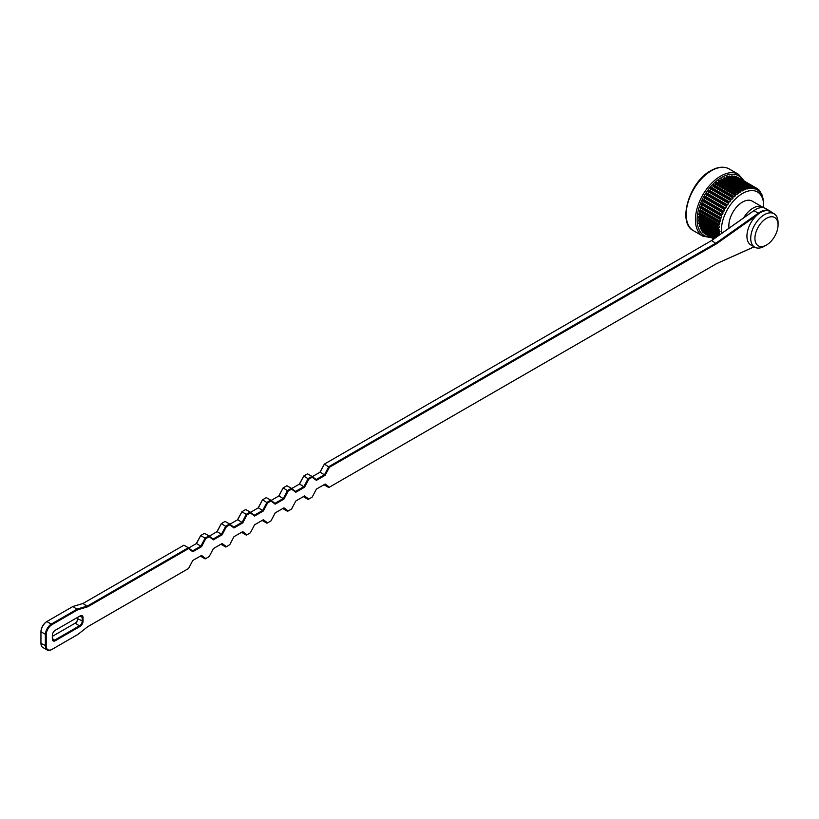 <?xml version="1.0" encoding="UTF-8"?>
<svg xmlns="http://www.w3.org/2000/svg" width="819" height="819" viewBox="0 0 819 819"><rect width="100%" height="100%" fill="white"/><g stroke="black" fill="none" stroke-linecap="round" stroke-linejoin="round"><path stroke-width="1.23" d="M721.621 233.425A29.873 17.25 -60 0 1 742.516 193.448A29.873 17.25 -60 0 1 763.646 205.641L763.646 204.3A31.521 18.192 120 0 0 763.636 203.562L763.554 202.109A31.521 18.192 120 0 0 763.41 200.706L763.185 199.365A31.521 18.192 120 0 0 762.878 198.075L762.509 196.857A31.521 18.192 120 0 0 762.069 195.71L761.793 193.929L761.557 194.635A31.521 18.192 120 0 0 760.974 193.632L760.595 191.841L760.319 192.711A31.521 18.192 120 0 0 759.612 191.871L759.008 189.967L758.834 191.114A31.521 18.192 120 0 0 758.005 190.448L757.401 188.687L757.114 189.875A31.521 18.192 120 0 0 756.172 189.394L755.302 187.612L755.179 189.005A31.521 18.192 120 0 0 754.135 188.708L753.142 187.019L753.05 188.513A31.521 18.192 120 0 0 751.934 188.411L750.982 186.824L750.777 188.411A31.521 18.192 120 0 0 749.58 188.503L748.515 187.008L748.361 188.698A31.521 18.192 120 0 0 747.123 188.984L745.751 187.643L745.863 189.363A31.521 18.192 120 0 0 744.584 189.844L743.099 188.646L743.294 190.407A31.521 18.192 120 0 0 742.004 191.073L740.519 189.977L740.704 191.82A31.521 18.192 120 0 0 739.414 192.649L737.929 191.636L738.124 193.571A31.521 18.192 120 0 0 736.854 194.564L735.083 193.857L735.585 195.639A31.521 18.192 120 0 0 734.346 196.785L732.514 196.243L733.128 198.003A31.521 18.192 120 0 0 731.94 199.283L730.22 198.71L730.783 200.624A31.521 18.192 120 0 0 729.657 202.017L727.886 201.597L728.572 203.47A31.521 18.192 120 0 0 727.538 204.965L725.573 204.924L726.545 206.501A31.521 18.192 120 0 0 725.593 208.067L723.761 207.944L724.713 209.674A31.521 18.192 120 0 0 723.873 211.302L722.02 211.322L723.105 212.95A31.521 18.192 120 0 0 722.389 214.609L720.433 215.018L721.744 216.277A31.521 18.192 120 0 0 721.16 217.956L719.317 218.243L720.648 219.625A31.521 18.192 120 0 0 720.198 221.284L718.386 221.693L719.829 222.932A31.521 18.192 120 0 0 719.532 224.56L717.72 225.317L719.307 226.167A31.521 18.192 120 0 0 719.154 227.743L717.434 228.347L719.082 229.279A31.521 18.192 120 0 0 719.082 230.774L717.434 231.675L719.154 232.227A31.521 18.192 120 0 0 719.307 233.63L717.72 234.367L719.532 234.971M738.236 177.61L757.258 188.595L738.021 177.61M755.487 187.684L735.779 176.904L755.098 188.063M734.408 176.136L733.435 176.658M732.145 175.952L730.978 176.822M729.749 176.167L728.5 177.232A31.521 18.192 120 0 0 728.255 177.273M727.241 176.791L726.003 177.897A31.521 18.192 120 0 0 725.429 178.102M724.641 177.784L723.433 178.941A31.521 18.192 120 0 0 722.634 179.341M738.175 191.585L719.256 180.6L718.263 182.105A31.521 18.192 120 0 0 717.198 182.934M738.677 191.861L737.98 191.605M735.677 193.632L716.656 182.617L715.724 184.173A31.521 18.192 120 0 0 714.598 185.217M736.046 193.847L735.38 193.632M733.261 195.997L714.117 184.94L713.267 186.537A31.521 18.192 120 0 0 712.11 187.776M733.496 196.14L732.862 195.966M730.947 198.659L711.691 187.541L710.923 189.158A31.521 18.192 120 0 0 709.797 190.551L708.701 190.837L708.711 192.004A31.521 18.192 120 0 0 707.677 193.499L706.551 193.939L706.684 195.035A31.521 18.192 120 0 0 705.743 196.601L704.606 197.205L704.852 198.208A31.521 18.192 120 0 0 704.012 199.836L702.999 200.338L703.245 201.484A31.521 18.192 120 0 0 702.528 203.143L701.514 203.788L701.883 204.811A31.521 18.192 120 0 0 701.299 206.49L700.306 207.995L719.512 219.072M731.029 198.71L730.456 198.577M700.757 208.251A31.521 18.192 120 0 0 700.337 209.818L699.416 211.384L718.519 222.389M700.225 207.514L719.676 219.164M699.313 210.954L718.816 222.563M699.928 211.671A31.521 18.192 120 0 0 699.672 213.094L698.699 214.332L718.263 225.88M699.406 215.039A31.521 18.192 120 0 0 699.293 216.277L698.402 217.598L718.017 229.074M699.211 218.294A31.521 18.192 120 0 0 699.221 219.308L698.412 220.69L718.079 232.105M699.354 221.406A31.521 18.192 120 0 0 699.446 222.164L698.74 223.587L718.437 234.93M766.492 218.325A16.349 9.439 120 0 0 754.923 238.349A16.349 9.439 120 0 0 766.492 245.024L764.383 246.243A19.328 11.159 -60 0 1 754.719 247.195A19.328 11.159 -60 0 1 751.76 231.716A19.328 11.159 -60 0 1 764.383 214.68A19.328 11.159 -60 0 1 774.047 213.728A19.328 11.159 -60 0 1 778.05 222.573L778.05 225A16.349 9.439 120 0 0 766.492 218.325M774.047 213.728L770.259 211.537A19.328 11.159 120 0 0 760.595 212.5A19.328 11.159 120 0 0 747.972 229.525A19.328 11.159 120 0 0 750.941 245.014L754.719 247.195M763.492 207.719A19.328 11.159 120 0 0 762.694 207.176A19.328 11.159 120 0 0 753.03 208.128A19.328 11.159 120 0 0 743.632 217.874M762.694 207.176L752.18 201.105A19.328 11.159 120 0 0 742.516 202.058A19.328 11.159 120 0 0 729.033 228.184M763.646 205.641A29.873 17.25 -60 0 1 763.564 207.729M764.383 246.243L766.492 245.024A16.349 9.439 120 0 0 778.05 225M755.876 188.36L736.435 176.689M753.777 187.684L734.285 176.065M751.514 187.408L731.961 175.85M749.098 187.52L729.494 176.024M746.57 188.042L726.924 176.607M743.969 188.943L724.272 177.58M741.328 190.223L721.59 178.941L720.843 180.354A31.521 18.192 120 0 0 719.891 180.968M719.01 230.794L720.055 231.501M704.739 233.784L713.748 238.984M702.968 231.552L703.091 232.463M701.729 229.494L701.668 230.774M700.777 227.139A31.521 18.192 120 0 0 700.788 227.16L700.521 228.747M699.856 224.365A31.521 18.192 120 0 0 699.969 224.785L699.651 226.402M698.412 220.69L717.444 231.736M698.402 217.598L717.475 228.757M698.699 214.332L717.833 225.624M740.734 189.885L721.59 178.941M700.788 227.16L699.477 226.382M699.969 224.785L718.611 235.544M699.446 222.164L719.307 233.63M699.221 219.308L719.082 230.774M699.293 216.277L719.154 227.743M699.672 213.094L719.532 224.56M700.337 209.818L720.198 221.284M701.299 206.49L721.16 217.956M702.528 203.143L722.389 214.609M701.484 204.586L720.812 215.745M721.744 216.277L701.883 204.811M704.012 199.836L723.873 211.302M723.105 212.95L703.245 201.484M705.743 196.601L725.593 208.067M724.713 209.674L704.852 198.208M707.677 193.499L727.538 204.965M726.545 206.501L706.684 195.035M709.797 190.551L729.657 202.017M728.572 203.47L708.711 192.004M730.783 200.624L710.923 189.158M733.128 198.003L713.267 186.537M735.585 195.639L715.724 184.173M738.124 193.571L718.263 182.105M740.704 191.82L720.843 180.354M743.294 190.407L723.433 178.941M745.863 189.363L726.003 177.897M748.361 188.698L728.5 177.232M750.777 188.411L749.027 187.397M753.05 188.513L751.627 187.684M755.179 189.005L754.002 188.319M757.114 189.875L756.152 189.312M55.293 640.734L52.344 638.544A3.573 2.058 120 0 0 53.081 640.182A3.573 2.058 120 0 0 54.863 639.997L79.678 625.675A3.573 2.058 120 0 0 82.197 621.314L82.197 617.618A3.573 2.058 120 0 0 81.46 615.99A3.573 2.058 120 0 0 79.678 616.164L80.098 615.919A4.167 2.406 -60 0 1 83.036 617.618L83.036 621.314A4.167 2.406 -60 0 1 80.098 626.402L55.293 640.734A4.167 2.406 -60 0 1 52.344 639.035L52.344 635.339A4.167 2.406 -60 0 1 55.293 630.241L80.098 615.919M77.785 617.25L77.785 618.765A3.573 2.058 -60 0 1 75.266 623.126L52.344 636.363M323.986 484.725L328.767 487.551L324.559 484.387L325.174 484.039L329.381 487.192L716.471 263.708L754.064 246.826M303.378 496.621L308.159 499.447L303.962 496.283L304.566 495.935L308.773 499.088L312.182 497.123L316.38 489.117L325.174 484.039M282.78 508.517L287.561 511.343L283.354 508.179L283.968 507.831L288.175 510.984L291.574 509.019L295.782 501.013L304.566 495.935M262.172 520.413L266.953 523.239L262.756 520.075L263.36 519.727L267.567 522.88L270.966 520.915L275.174 512.909L283.968 507.831M241.574 532.309L246.355 535.135L242.148 531.971L242.762 531.623L246.959 534.776L250.368 532.811L254.566 524.805L263.36 519.727M220.966 544.205L225.747 547.031L221.54 543.867L222.154 543.519L226.361 546.672L229.76 544.707L233.968 536.701L242.762 531.623M200.368 556.101L205.149 558.916L200.942 555.763L201.556 555.415L205.753 558.568L209.162 556.603L213.36 548.597L222.154 543.519M756.736 215.377L716.471 243.806L329.381 467.291L325.174 475.296L316.38 480.374L312.182 477.221L308.773 479.187L304.566 487.192L295.782 492.27L291.574 489.117L288.175 491.083L283.968 499.088L275.174 504.166L270.966 501.013L267.567 502.979L263.36 510.984L254.566 516.062L250.368 512.909L246.959 514.875L242.762 522.88L233.968 527.958L229.76 524.805L226.361 526.76L222.154 534.776L213.36 539.854L209.162 536.691L205.753 538.656L201.556 546.672L192.762 551.75L188.554 548.587L87.787 606.777L77.692 609.797L52.088 624.58A8.323 4.801 120 0 0 46.202 634.776L46.202 645.945A8.323 4.801 120 0 0 52.088 649.344L51.669 649.58A8.917 5.149 -60 0 1 47.215 650.02A8.917 5.149 -60 0 1 45.362 645.945L45.362 634.776A8.917 5.149 -60 0 1 51.669 623.853L77.324 609.039L87.418 606.019L188.329 547.747L192.526 550.911L200.942 546.058L205.149 538.042L208.927 535.861L213.135 539.015L221.54 534.162L225.747 526.146L229.535 523.965L233.743 527.119L242.148 522.266L246.355 514.25L250.143 512.07L254.34 515.223L262.756 510.37L266.953 502.354L270.741 500.174L274.949 503.327L283.354 498.474L287.561 490.458L291.349 488.278L295.546 491.431L303.962 486.578L308.159 478.562L311.947 476.382L316.154 479.535L324.559 474.682L328.767 466.666L716.031 243.089L758.64 213.001A19.625 11.333 -60 0 1 769.993 211.036A19.625 11.333 -60 0 1 771.549 212.285M188.554 548.587L188.329 547.747L183.917 545.198L82.995 603.47L72.911 606.49L47.256 621.304A8.917 5.149 120 0 0 40.95 632.227L40.95 643.396A8.917 5.149 120 0 0 42.793 647.471L47.215 650.02M72.911 606.49L77.692 609.797M82.995 603.47L87.787 606.777M209.162 536.691L208.927 535.861L204.515 533.312L200.727 535.493L196.529 543.509L201.556 546.672M196.529 543.509L188.698 548.024M196.294 543.632L200.727 535.493L205.753 538.656M229.76 524.805L229.535 523.965L225.123 521.416L221.335 523.597L217.127 531.613L222.154 534.776M217.127 531.613L209.295 536.128M216.902 531.746L221.335 523.597L226.361 526.76M250.368 512.909L250.143 512.07L245.72 509.52L241.933 511.701L237.735 519.717L242.762 522.88M237.735 519.717L229.904 524.232M237.5 519.85L241.933 511.701L246.959 514.875M270.966 501.013L270.741 500.174L266.329 497.624L262.541 499.805L258.333 507.821L263.36 510.984M258.333 507.821L250.501 512.336M258.108 507.954L262.541 499.805L267.567 502.979M291.574 489.117L291.349 488.278L286.926 485.728L283.139 487.909L278.941 495.925L283.968 499.088M278.941 495.925L271.109 500.45M278.716 496.058L283.139 487.909L288.175 491.083M312.182 477.221L311.947 476.382L307.534 473.832L303.747 476.013L299.539 484.029L304.566 487.192M299.539 484.029L291.707 488.554M299.314 484.162L303.747 476.013L308.773 479.187M769.993 211.036L765.581 208.497A19.625 11.333 120 0 0 755.763 209.459A19.625 11.333 120 0 0 754.227 210.452L711.619 240.54L324.355 464.117L320.147 472.133L325.174 475.296M320.147 472.133L312.315 476.658M319.922 472.266L324.355 464.117L329.381 467.291M711.619 240.54L716.471 243.806M754.125 246.857L716.471 263.708M74.846 623.372A4.167 2.406 120 0 0 77.785 618.273M46.202 634.776L40.95 631.736A8.323 4.801 -60 0 1 46.837 621.539L52.088 624.58M711.22 240.766L753.849 210.667A19.032 10.985 -60 0 1 755.343 209.705A19.032 10.985 -60 0 1 755.548 209.592M51.669 649.58L77.703 634.551L87.797 626.668L188.554 568.499L192.762 560.483L201.556 555.415M75.266 623.126L80.098 626.402M328.767 487.551L329.381 487.192M316.38 480.374L316.154 479.535M308.159 499.447L308.773 499.088M295.782 492.27L295.546 491.431M287.561 511.343L288.175 510.984M275.174 504.166L274.949 503.327M266.953 523.239L267.567 522.88M254.566 516.062L254.34 515.223M246.355 535.135L246.959 534.776M233.968 527.958L233.743 527.119M225.747 547.031L226.361 546.672M213.36 539.854L213.135 539.015M205.149 558.916L205.753 558.568M192.762 551.75L192.526 550.911M711.404 170.741A35.678 20.598 120 0 0 688.093 202.18A35.678 20.598 120 0 0 693.56 230.774C677.026 223.055 689.199 181.91 710.81 170.68C717.874 166.718 724.016 166.144 729.248 168.98A35.678 20.598 120 0 0 711.404 170.741M743.335 180.559A34.49 19.912 120 0 0 721.498 177.539A34.49 19.912 120 0 0 697.757 212.971A34.49 19.912 120 0 0 710.636 237.182M693.56 230.774L702.815 236.118A35.678 20.598 -60 0 1 697.348 207.524A35.678 20.598 -60 0 1 720.659 176.085A35.678 20.598 -60 0 1 738.492 174.314L729.248 168.98M760.923 193.315L761.598 193.704M757.708 189.22L758.937 189.926M736.281 176.638L755.302 187.612M734.121 176.034L753.142 187.019M731.787 175.85L750.808 186.824M729.309 176.054L748.331 187.039M726.729 176.669L745.751 187.643M724.088 177.672L743.099 188.646M709.377 190.366L728.705 201.525M707.217 193.386L726.545 204.545M705.251 196.58L724.569 207.739M703.501 199.897L722.819 211.056M701.985 203.286L721.314 214.445M700.747 206.716L720.075 217.864M699.784 210.125L719.113 221.284M702.897 231.705L714.537 238.421M702.886 232.299L714.066 238.759M702.999 232.412L714.035 238.779L703.04 232.442M701.484 229.924L715.294 237.889M701.422 230.548L714.772 238.257M701.514 230.682L714.711 238.298M700.347 227.815L716.42 237.09M700.225 228.46L715.867 237.49M700.296 228.624L715.775 237.551L700.388 228.716M699.498 225.399L717.915 236.036M699.313 226.054L717.321 236.456M699.365 226.239L717.209 236.537M698.945 222.727L718.263 233.886M698.699 223.382L717.72 234.367M698.689 219.82L718.017 230.978M698.402 220.475L717.424 231.449M698.75 216.718L718.079 227.877M698.412 217.363L717.434 228.347M699.119 213.472L718.437 224.631M698.74 214.097L717.761 225.071M699.365 210.708L718.386 221.693M700.296 207.258L719.317 218.243M701.514 203.788L720.536 214.762M701.422 204.033L720.433 215.018M702.999 200.338L722.02 211.322M702.886 200.594L721.908 211.568M702.897 201.177L722.225 212.336M704.739 196.969L723.761 207.944M704.606 197.205L723.627 208.19M704.555 197.829L723.883 208.988M706.705 193.714L725.726 204.689M706.551 193.939L725.573 204.924M706.449 194.584L725.767 205.743M708.865 190.622L727.886 201.597M708.701 190.837L727.722 201.822M708.537 191.492L727.866 202.651M711.199 187.725L730.22 198.71M711.025 187.93L730.046 198.915M710.81 188.595L730.128 199.754M713.677 185.084L732.698 196.058M713.492 185.268L732.514 196.243M713.216 185.923L732.544 197.082M716.256 182.719L735.278 193.693M716.062 182.872L735.083 193.857M715.745 183.517L735.073 194.676M718.908 180.661L737.929 191.636M718.713 180.794L737.735 191.779M718.345 181.419L737.673 192.578M721.396 179.054L740.417 190.039M720.996 179.648L740.315 190.807M723.648 178.225L742.966 189.384M726.269 177.18L745.597 188.339M728.828 176.515L748.146 187.674M731.285 176.249L750.614 187.408M733.609 176.372L752.937 187.531M755.845 188.268L757.073 188.974M757.831 189.691L758.824 190.264M759.541 191.462L760.329 191.922M760.964 193.56L761.568 193.908M79.678 616.164L83.036 617.618M40.95 643.396L46.202 645.945M753.849 210.667L758.998 213.534M77.785 618.765L83.036 621.314M702.815 236.118L711.67 237.776M760.923 193.253L761.65 193.683M757.698 189.209L758.967 189.936M719.256 180.6L738.431 191.666M716.656 182.617L735.861 193.714M714.117 184.94L733.374 196.058M711.691 187.541L730.988 198.679M701.586 230.743L714.69 238.319M698.853 223.782L717.946 234.807M698.535 220.935L717.659 231.982M698.525 217.895L717.679 228.951M698.822 214.691L718.017 225.778M699.416 211.384L718.652 222.481M700.306 207.995L719.594 219.123M721.887 178.911L741.031 189.957M724.528 177.58L743.632 188.616M727.129 176.617L746.201 187.633M729.647 176.054L748.709 187.049M732.073 175.87L751.115 186.865M734.356 176.095L753.378 187.08M744.358 181.153L738.492 174.314"/></g></svg>
